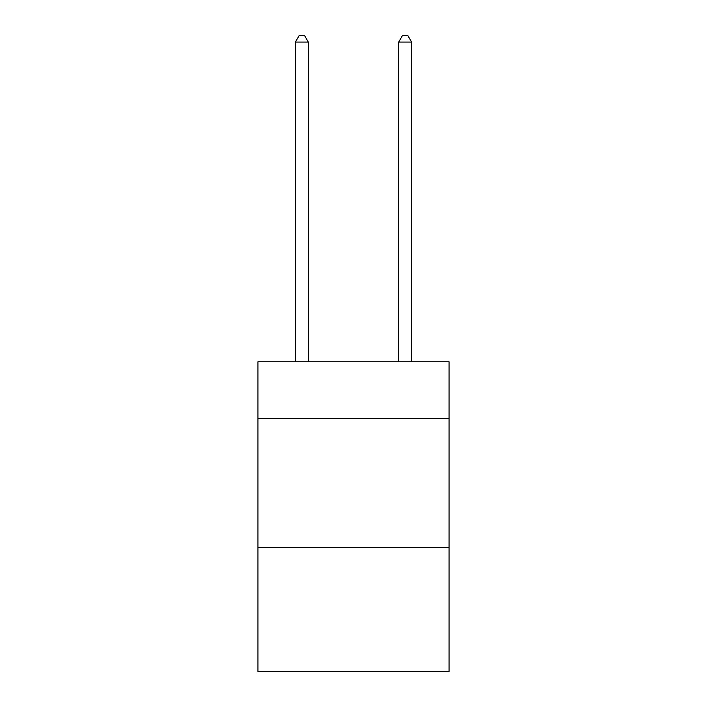 <?xml version="1.0" encoding="UTF-8"?>
<svg xmlns="http://www.w3.org/2000/svg" width="707" height="707" viewBox="0 0 707 707"><rect width="100%" height="100%" fill="white"/><g stroke="black" fill="none" stroke-linecap="round" stroke-linejoin="round"><path stroke-width="1.06" d="M449.051 418.579L449.051 361.763L257.949 361.763L257.949 418.579L449.051 418.579L449.051 671.65L257.949 671.65L257.949 418.579M449.051 547.695L257.949 547.695M308.305 361.763L308.305 42.067L295.393 42.067L295.393 361.763M295.393 42.067L299.273 35.35L304.434 35.35L308.305 42.067M411.607 361.763L411.607 42.067L398.695 42.067L398.695 361.763M398.695 42.067L402.566 35.35L407.727 35.35L411.607 42.067"/></g></svg>
